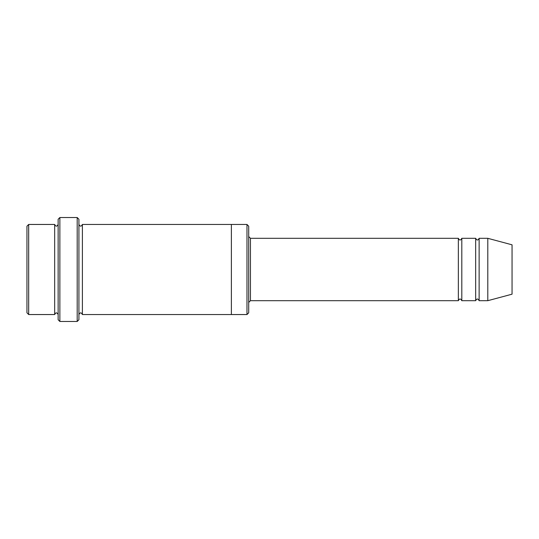 <?xml version="1.0" encoding="UTF-8"?>
<svg xmlns="http://www.w3.org/2000/svg" width="539" height="539" viewBox="0 0 539 539"><rect width="100%" height="100%" fill="white"/><g stroke="black" fill="none" stroke-linecap="round" stroke-linejoin="round"><path stroke-width="0.81" d="M458.345 300.688L250.44 300.688L250.44 238.312L458.345 238.312L458.345 300.688C459.497 298.451 460.65 298.451 461.808 300.688L461.808 238.312L475.667 238.312L475.667 300.688C476.82 298.451 477.978 298.451 479.131 300.688L479.131 238.312L487.795 238.312L487.795 300.688L479.131 300.688M248.708 226.191L248.708 312.809L246.977 314.54L246.977 224.46L248.708 226.191M58.138 224.46C56.979 226.69 55.827 226.69 54.668 224.46L54.668 314.54C55.827 312.31 56.979 312.31 58.138 314.54M28.682 224.46L26.95 226.191L26.95 312.809L28.682 314.54L28.682 224.46L54.668 224.46M487.795 300.688L512.05 294.186L512.05 244.814L487.795 238.312M77.192 217.527L78.923 219.258L78.923 319.742L77.192 321.473L77.192 217.527L59.869 217.527L59.869 321.473L77.192 321.473M78.923 314.547C80.082 312.31 81.234 312.31 82.393 314.547L82.393 224.453C81.234 226.69 80.082 226.69 78.923 224.453M59.869 321.473L58.138 319.742L58.138 219.258L59.869 217.527M82.393 314.547L231.386 314.547L231.386 224.453L246.977 224.46M461.808 300.688L475.667 300.688M28.682 314.54L54.668 314.54M479.131 238.312C477.978 240.549 476.82 240.549 475.667 238.312M461.808 238.312C460.65 240.549 459.497 240.549 458.345 238.312M231.386 314.54L246.977 314.54M82.393 224.453L231.386 224.453M250.44 238.312L248.708 236.581M250.44 300.688L248.708 302.419"/></g></svg>
